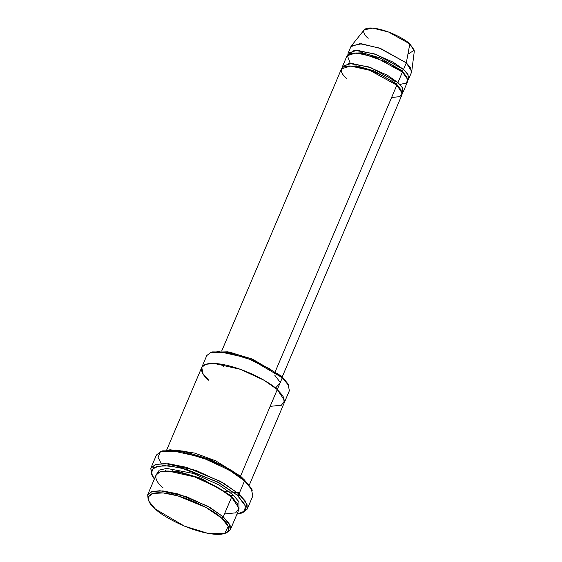 <?xml version="1.0" encoding="UTF-8"?>
<svg xmlns="http://www.w3.org/2000/svg" width="562" height="562" viewBox="0 0 562 562"><rect width="100%" height="100%" fill="white"/><g stroke="black" fill="none" stroke-linecap="round" stroke-linejoin="round"><path stroke-width="0.84" d="M237.276 495.171L245.088 504.929L245.341 509.755L240.972 513.289L236.967 514.146L244.393 511.223L245.475 506.123L237.276 495.171L217.15 481.746L180.606 467.774L163.591 465.512L153.623 467.753L151.354 472.965L154.346 479.077L152.183 475.607L151.635 470.148L156.854 466.312L168.972 465.772L186.127 469.207L219.187 482.849L237.276 495.171L238.976 494.012L237.276 495.171M240.972 513.289L242.777 512.663L247.273 509.024L247.013 504.058L238.976 494.012L245.664 501.459L247.252 509.081L241.822 512.958M251.488 488.511L243.964 479.421L244.547 480.889L252.289 490.247L251.488 488.511M165.755 471.026L165.235 470.577M288.123 384.043L281.71 376.287L282.293 377.755L288.931 385.778L288.123 384.043M221.547 518.024L228.207 526.341L224.695 533.478L207.764 533.31L184.434 526.123L155.386 509.088C160.774 514.862 186.626 530.317 211.424 533.9C235.59 536.928 229.591 524.149 221.547 518.024C216.159 512.249 190.307 496.794 165.509 493.211C141.336 490.183 147.342 502.955 155.386 509.088L148.972 501.332L148.494 496.682L152.948 493.415L163.289 492.951L177.915 495.881L206.121 507.514L221.547 518.024L223.24 516.864L221.547 518.024M224.695 533.478L226.5 532.853L230.357 529.734L230.132 525.47L223.24 516.864L228.973 523.25L230.336 529.776L225.545 533.141M230.336 529.776L238.688 510.092L237.333 503.559L231.6 497.18L223.24 516.864L231.6 497.18L239.033 508.301L235.696 512.839L224.477 513.963M237.782 504.311L231.017 495.712L230.926 496.59L231.017 495.712L200.999 478.276L177.206 471.237L160.858 471.659L177.206 471.237L200.999 478.276L231.017 495.712L232.71 494.553L218.73 484.795L193.307 473.422L166.703 468.406L159.285 470.113L156.847 473.808L159.285 470.113L166.703 468.406L193.307 473.422L218.73 484.795L232.71 494.553L238.892 501.69L239.019 508.687L238.892 501.69L232.71 494.553L231.017 495.712L237.782 504.311M163.156 487.935C154.838 481.592 148.628 468.378 173.63 471.511C199.285 475.22 226.029 491.209 231.6 497.18L218.449 487.907L194.691 476.913L168.305 471.033L159.84 471.968L156.067 475.023L147.708 494.708L151.487 491.652L159.945 490.724L186.331 496.597L210.097 507.591L223.24 516.864L207.287 505.99L178.112 493.956L162.98 490.928L152.281 491.406L147.68 494.785L148.164 499.597L148.972 501.332M408.722 78.898L411.503 72.336L410.506 67.552L406.305 62.867L403.523 69.428L407.724 74.114L408.722 78.898L407.85 80.078L408.16 74.858L403.523 69.428L393.035 62.136L373.92 53.699L354.418 50.292L347.878 54.626L348.124 53.179L357.102 50.257L376.449 54.563L403.523 69.428L401.823 70.587L401.732 71.472L401.823 70.587L379.814 57.851L362.469 52.8L350.807 53.271L362.469 52.8L379.814 57.851L401.823 70.587L403.523 69.428L406.305 62.867L411.728 71.507L414.32 51.086L409.824 43.913L406.305 62.867L409.824 43.913L414.306 50.201L407.914 54.212M406.797 77.036L401.823 70.587L406.797 77.036M350.224 63.366L347.281 55.308L352.381 52.997L362.989 53.741L388.286 62.796L402.406 72.055L407.815 79.671L406.34 83.014L399.94 84.469M402.28 93.208L402.589 87.981L397.952 82.551L396.252 83.71L401.226 90.159L396.252 83.71L396.161 84.595L396.252 83.71L374.243 70.974L356.898 65.923L345.237 66.393L356.898 65.923L374.243 70.974L396.252 83.71L397.952 82.551L387.464 75.266L368.349 66.822L348.847 63.415L342.307 67.749L342.56 66.302L351.531 63.38L370.878 67.693L397.952 82.551L402.153 87.236L403.151 92.028L407.605 81.525L406.607 76.734L402.406 72.055L397.952 82.551L402.406 72.055L375.339 57.191L355.985 52.884L347.014 55.807L342.56 66.302M346.642 78.399C340.544 73.748 335.985 64.054 354.327 66.351C373.14 69.07 392.747 80.802 396.835 85.178L402.287 93.334L399.835 96.657L391.609 97.486M247.252 509.081L252.823 495.958L251.235 488.336L244.547 480.889L238.976 494.012L244.547 480.889L229.205 470.071L201.484 457.243L170.693 450.387L160.83 451.476L156.419 455.037L150.848 468.16L155.26 464.598L165.123 463.51L195.913 470.366L223.634 483.194L238.976 494.012L220.353 481.332L186.317 467.289L168.663 463.748L156.187 464.31L150.813 468.258L151.382 473.871L152.183 475.607M233.961 495.691L231.13 495.487L233.961 495.691M230.715 495.445L229.352 495.291L230.715 495.445M173.201 471.455L172.141 470.584L173.201 471.455M240.515 476.183L215.717 460.854L194.81 453.12L175.506 450.014L194.81 453.12L215.717 460.854L240.515 476.183L243.177 478.74L240.515 476.183L277.277 389.564L283.009 395.95L284.372 402.483L283.009 395.95L277.277 389.564L240.515 476.183M249.324 485.041L289.388 390.667L288.025 384.134L282.293 377.755L277.277 389.564L264.133 380.291L240.367 369.297L213.982 363.424L205.523 364.359L201.744 367.408L205.523 364.359L213.982 363.424L240.367 369.297L264.133 380.291L277.277 389.564L284.709 400.692L281.372 405.223L270.153 406.354M282.272 376.793L402.034 94.648L401.036 89.857L396.835 85.178L275.359 371.363L396.835 85.178L369.768 70.313L350.414 66.007L341.443 68.929L221.681 351.074M395.718 84.223L396.126 84.265M224.09 367.119L221.175 364.176M211.551 352.233L227.898 351.812L251.692 358.851L281.71 376.287L288.475 384.886M275.528 388.075L280.347 382.539L274.867 375.36L280.347 382.539L275.528 388.075M201.744 367.408L203.107 373.941L208.839 380.326C200.515 373.983 194.304 360.762 219.306 363.895C244.962 367.604 271.706 383.593 277.277 389.564L282.293 377.755L269.142 368.482L245.383 357.488L218.997 351.608L210.532 352.543L206.76 355.598L166.696 449.965M151.831 474.757L150.848 468.16M161.196 463.545L158.07 457.398L160.156 452.115L169.97 449.769L186.949 451.946L223.704 465.926L243.964 479.421L251.839 489.362M233.637 498.227L232.619 498.108M237.831 495.67L240.445 495.361M368.194 38.293C363.129 34.437 359.35 26.4 374.566 28.304C390.168 30.559 406.438 40.281 409.824 43.913L388.546 32.013L372.725 28.1L364.246 29.828L351.355 45.88L361.584 43.801L380.65 48.522L406.305 62.867L379.238 48.002L359.884 43.696L350.913 46.618L348.124 53.179M148.621 500.489L147.708 494.708M282.293 377.755L281.71 376.287L252.661 359.251L229.331 352.065L212.401 351.896L210.595 352.522L228.109 352.697L252.247 360.13L282.293 377.755M244.547 480.889L243.964 479.421L231.593 470.429L209.907 459.449L182.552 451.026L162.699 450.829L160.894 451.455L181.329 451.658L209.486 460.327L231.811 471.637L244.547 480.889M239.51 492.755L224.14 491.469M396.653 81.448L392.641 80.844"/></g></svg>
